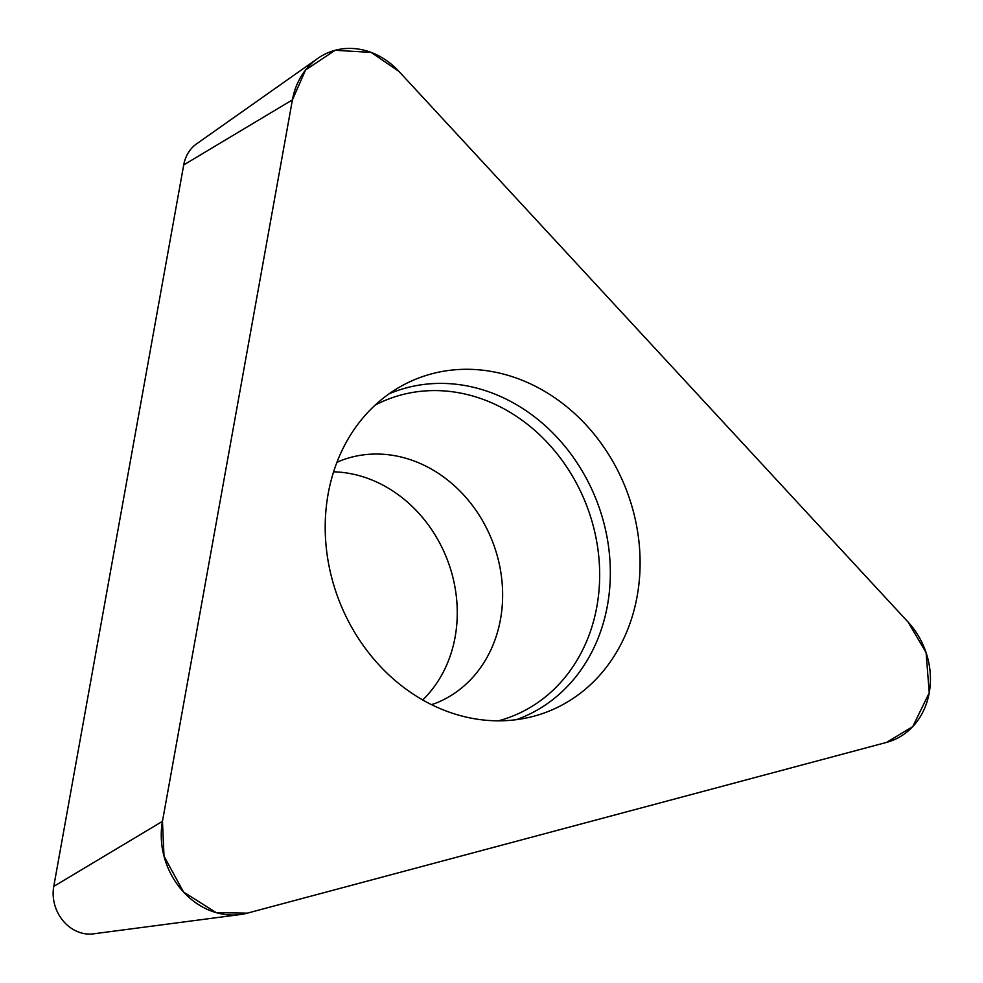 <?xml version="1.0" encoding="UTF-8"?>
<svg xmlns="http://www.w3.org/2000/svg" width="983" height="983" viewBox="0 0 983 983"><rect width="100%" height="100%" fill="white"/><g stroke="black" fill="none" stroke-linecap="round" stroke-linejoin="round"><path stroke-width="1.47" d="M422.702 699.957A130.235 112.099 68.7 0 0 447.019 558.971A130.235 112.099 68.7 0 0 333.581 471.815M240.257 914.546L93.336 933.85A37.575 32.341 -111.3 0 1 53.758 886.42L183.71 164.947A37.575 32.341 -111.3 0 1 196.539 143.887L317.644 58.501A73.848 63.563 68.7 0 0 292.418 99.861L162.465 821.346A73.848 63.563 68.7 0 0 240.257 914.546A73.848 63.563 68.7 0 0 247.335 913.146L886.519 742.411A73.848 63.563 68.7 0 0 908.169 622.165L398.951 71.415A73.848 63.563 68.7 0 0 317.644 58.501M379.155 665.11A178.857 153.95 68.7 0 0 530.316 717.111A178.857 153.95 68.7 0 0 626.036 489.043A178.857 153.95 68.7 0 0 401.064 386.258A178.857 153.95 68.7 0 0 379.155 665.11M908.169 622.165L398.951 71.415L371.169 52.418L335.154 50.293L305.615 69.928L292.418 99.861L162.465 821.346L164.001 856.156L183.538 892.023L216.223 912.642L247.335 913.146L886.519 742.411L912.765 726.597L929.242 692.843L926.097 652.601L908.169 622.165M53.758 886.42L162.465 821.346M292.418 99.861L183.71 164.947M389.059 393.827A174.974 150.608 -111.3 0 1 557.558 437.89A174.974 150.608 -111.3 0 1 516.345 719.679M498.442 720.822A170.243 146.528 68.7 0 0 548.317 443.603A170.243 146.528 68.7 0 0 375.125 405.131M336.862 462.428L340.597 460.72A130.235 112.099 -111.3 0 1 492.397 541.24A130.235 112.099 -111.3 0 1 435.371 703.349L431.476 704.627"/></g></svg>
